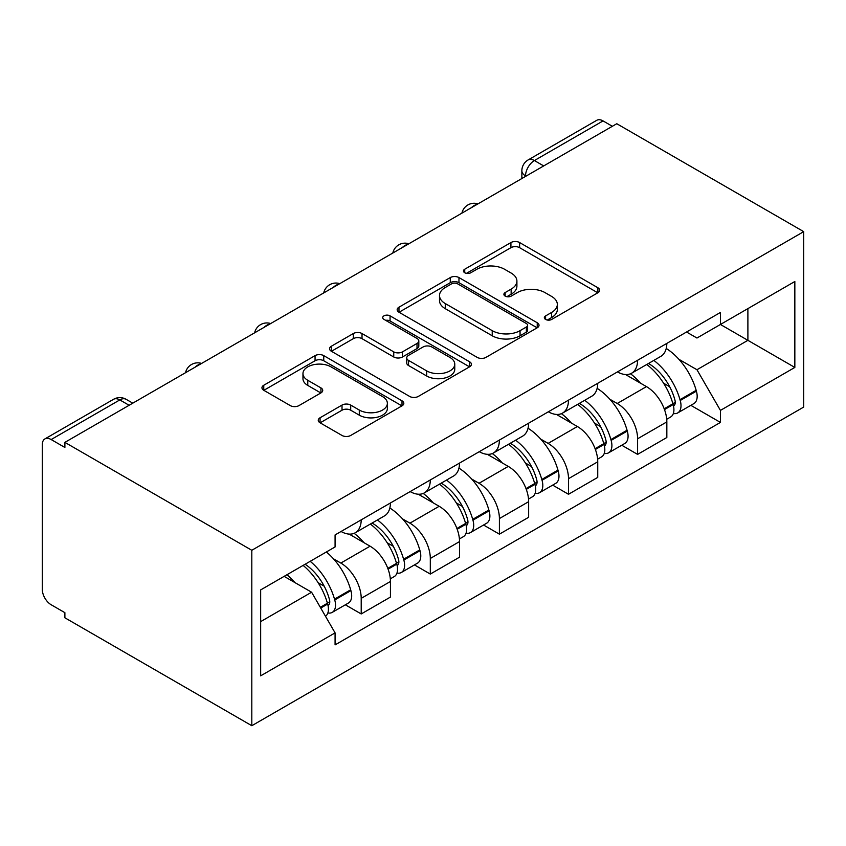 <?xml version="1.0" encoding="UTF-8"?>
<svg xmlns="http://www.w3.org/2000/svg" width="846" height="846" viewBox="0 0 846 846"><rect width="100%" height="100%" fill="white"/><g stroke="black" fill="none" stroke-linecap="round" stroke-linejoin="round"><path stroke-width="1.27" d="M545.596 319.428A4.304 2.485 0 0 0 551.687 319.428L597.879 292.758A6.144 3.553 0 0 0 599.677 290.252A6.144 3.553 0 0 0 597.879 287.746L519.613 242.559A6.144 3.553 0 0 0 510.921 242.559L464.729 269.229A4.304 2.485 0 0 0 463.471 270.984A4.304 2.485 0 0 0 464.729 272.74A4.304 2.485 0 0 0 470.82 272.74L476.795 269.292A19.68 11.358 0 0 1 504.618 269.292L511.143 273.057A19.68 11.358 0 0 1 516.906 281.094A19.68 11.358 0 0 1 511.143 289.12L505.157 292.568A4.304 2.485 0 0 0 503.899 294.334A4.304 2.485 0 0 0 505.157 296.089A4.304 2.485 0 0 0 511.248 296.089L517.223 292.631A19.68 11.358 0 0 1 545.057 292.631L551.571 296.396A19.68 11.358 0 0 1 557.334 304.433A19.68 11.358 0 0 1 551.571 312.47L545.596 315.918A4.304 2.485 0 0 0 544.338 317.673A4.304 2.485 0 0 0 545.596 319.428L545.596 315.918M320.063 417.765A6.144 3.553 0 0 0 318.255 420.272A6.144 3.553 0 0 0 320.063 422.789L342.017 435.457A6.144 3.553 0 0 0 350.709 435.457L402.009 405.837A6.144 3.553 0 0 0 403.817 403.331A6.144 3.553 0 0 0 402.009 400.824L323.754 355.637A6.144 3.553 0 0 0 315.061 355.637L263.762 385.258A6.144 3.553 0 0 0 261.953 387.764A6.144 3.553 0 0 0 263.762 390.281L290.273 405.594A6.144 3.553 0 0 0 298.976 405.594L320.93 392.914A6.144 3.553 0 0 0 322.728 390.408A6.144 3.553 0 0 0 320.93 387.891L307.775 380.298A16.444 9.496 0 0 1 302.963 373.583A16.444 9.496 0 0 1 313.115 364.816A16.444 9.496 0 0 1 331.04 366.868L382.561 396.615A16.444 9.496 0 0 1 387.373 403.331A16.444 9.496 0 0 1 377.221 412.108A16.444 9.496 0 0 1 359.296 410.046L350.709 405.086A6.144 3.553 0 0 0 342.017 405.086L320.063 417.765L320.063 422.789M251.812 550.281L64.888 442.363L616.787 123.728L803.7 231.645L251.812 550.281L251.812 725.709L803.7 407.074L803.7 231.645M477.229 357.393A6.144 3.553 0 0 0 485.921 357.393L537.231 327.772A6.144 3.553 0 0 0 539.029 325.266A6.144 3.553 0 0 0 537.231 322.76L458.966 277.573A6.144 3.553 0 0 0 450.273 277.573L398.974 307.193A6.144 3.553 0 0 0 397.165 309.699A6.144 3.553 0 0 0 398.974 312.216L477.229 357.393M385.691 320.359A4.304 2.485 0 0 1 390.059 320.972L390.059 315.854L469.615 361.792A6.144 3.553 0 0 1 471.423 364.298A6.144 3.553 0 0 1 469.615 366.804L418.315 396.425A6.144 3.553 0 0 1 409.623 396.425L331.368 351.249L331.368 346.226A6.144 3.553 0 0 0 329.559 348.732A6.144 3.553 0 0 0 331.368 351.249M331.368 346.226L353.321 333.546A6.144 3.553 0 0 1 362.014 333.546L393.75 351.873A6.144 3.553 0 0 0 402.453 351.873L417.015 343.465A6.144 3.553 0 0 0 418.812 340.959A6.144 3.553 0 0 0 417.015 338.442L383.968 319.365A4.304 2.485 0 0 1 382.709 317.61A4.304 2.485 0 0 1 385.364 315.315A4.304 2.485 0 0 1 390.059 315.854M64.888 442.363L64.888 447.471L51.162 439.55A12.531 7.233 -120 0 0 44.891 438.926A12.531 7.233 -120 0 0 42.3 444.658L42.3 589.408A12.531 7.233 -120 0 0 51.162 604.753L64.888 612.673L64.888 617.792L251.812 725.709M543.703 165.922L534.397 160.55A12.531 7.233 60 0 0 528.137 159.936L596.79 120.291A12.531 7.233 60 0 1 603.05 120.915L534.397 160.55A12.531 7.233 120 0 0 525.535 175.894L525.535 176.412M612.356 126.287L603.05 120.915M637.598 360.269A28.817 16.634 60 0 1 631.634 373.213L660.863 356.335A28.817 16.634 -120 0 0 666.828 343.391M609.85 399.238L617.22 403.489A28.817 16.634 60 0 1 637.598 438.778L666.838 421.9A28.817 16.634 -120 0 0 646.46 386.611L625.532 374.535M666.838 421.9L666.838 437.509L637.598 454.387L621.747 445.229M631.634 373.213A28.817 16.634 60 0 1 617.453 371.912M637.598 438.778L637.598 454.387M568.501 400.169A28.817 16.634 60 0 1 562.537 413.102L591.766 396.224A28.817 16.634 -120 0 0 597.731 383.291M552.65 485.118L568.501 494.276L597.741 477.398L597.741 461.8A28.817 16.634 -120 0 0 577.363 426.511L556.435 414.424M562.537 413.102A28.817 16.634 60 0 1 548.345 411.801M540.753 439.127L548.123 443.389A28.817 16.634 60 0 1 568.501 478.677L568.501 494.276M499.404 440.057A28.817 16.634 60 0 1 493.44 452.991L522.669 436.113A28.817 16.634 -120 0 0 528.634 423.18M483.552 525.017L499.404 534.164L528.644 517.287L528.644 501.689A28.817 16.634 -120 0 0 508.266 466.4L487.338 454.323M493.44 452.991A28.817 16.634 60 0 1 479.248 451.69M471.656 479.026L479.026 483.278A28.817 16.634 60 0 1 499.404 518.566L499.404 534.164M430.307 479.957A28.817 16.634 60 0 1 424.343 492.89L453.572 476.012A28.817 16.634 -120 0 0 459.537 463.079M414.455 564.906L430.307 574.064L459.537 557.186L459.537 541.588A28.817 16.634 -120 0 0 439.169 506.289L418.241 494.212M424.343 492.89A28.817 16.634 60 0 1 410.151 491.589M402.559 518.915L409.929 523.166A28.817 16.634 60 0 1 430.307 558.466L430.307 574.064M361.21 519.846A28.817 16.634 60 0 1 355.246 532.779L384.475 515.901A28.817 16.634 -120 0 0 390.44 502.968M345.358 604.805L361.21 613.953L390.44 597.075L390.44 581.477A28.817 16.634 -120 0 0 370.072 546.188L349.144 534.101M355.246 532.779A28.817 16.634 60 0 1 341.054 531.478M333.461 558.804L340.832 563.066A28.817 16.634 60 0 1 361.21 598.355L361.21 613.953M747.885 308.621L747.896 340.325L696.956 369.734L678.957 359.339M260.663 621.62L311.603 592.221L335.079 632.882L260.663 675.838L260.663 589.916L335.079 546.95L335.079 534.936L720.432 312.449L720.432 324.473L794.838 281.507L794.838 367.439L720.432 324.473L696.956 338.03L686.54 332.013M794.838 367.439L720.432 410.395L696.956 369.734M335.079 632.882L335.079 644.895L720.432 422.418L720.432 410.395M311.603 592.221L284.14 576.359M690.844 405.34L720.432 422.418M794.838 281.507L747.896 308.621M547.32 320.042L551.571 317.578A19.68 11.358 0 0 0 557.334 309.551L557.334 304.433M516.906 281.094L516.906 286.202A19.68 11.358 0 0 1 511.143 294.239L506.881 296.692M597.794 292.811L519.613 247.677A6.144 3.553 0 0 0 510.921 247.677L466.453 273.353M537.147 327.825L458.966 282.691A6.144 3.553 0 0 0 450.273 282.691L399.048 312.259M526.36 327.021A4.304 2.485 0 0 0 527.618 325.266A4.304 2.485 0 0 0 526.36 323.51L457.665 283.854A4.304 2.485 0 0 0 451.574 283.854L445.271 287.492A19.68 11.358 0 0 0 439.508 295.518A19.68 11.358 0 0 0 445.271 303.555L492.224 330.659A19.68 11.358 0 0 0 520.057 330.659L526.36 327.021L526.36 332.14A4.304 2.485 0 0 0 527.618 330.384L527.618 325.266M439.508 295.518L439.508 300.637A19.68 11.358 0 0 0 445.271 308.674L445.271 303.555M526.36 332.14L520.057 335.777A19.68 11.358 0 0 1 492.224 335.777L445.271 308.674M331.442 351.291L353.321 338.664L353.321 333.546M418.812 340.959L418.812 346.067A6.144 3.553 0 0 1 417.015 348.584L402.453 356.991A6.144 3.553 0 0 1 393.75 356.991L362.014 338.664A6.144 3.553 0 0 0 353.321 338.664M390.059 320.972L469.541 366.857M426.691 370.886A16.444 9.496 0 0 0 444.615 372.949A16.444 9.496 0 0 0 454.767 364.171A16.444 9.496 0 0 0 449.945 357.456L431.798 346.976A6.144 3.553 0 0 0 423.095 346.976L408.533 355.383A6.144 3.553 0 0 0 406.736 357.9A6.144 3.553 0 0 0 408.533 360.407L426.691 370.886L426.691 376.005A16.444 9.496 0 0 0 444.615 378.056A16.444 9.496 0 0 0 454.767 369.29L454.767 364.171M406.736 357.9L406.736 363.008A6.144 3.553 0 0 0 408.533 365.525L408.533 360.407M426.691 376.005L408.533 365.525M387.373 403.331L387.373 408.449A16.444 9.496 0 0 1 377.221 417.215A16.444 9.496 0 0 1 359.296 415.164L350.709 410.204A6.144 3.553 0 0 0 342.017 410.204L320.137 422.831M302.963 373.583L302.963 378.701A16.444 9.496 0 0 0 307.775 385.416L307.775 380.298M320.846 392.967L307.775 385.416M401.935 405.89L323.754 360.756A6.144 3.553 0 0 0 315.061 360.756L263.836 390.323M648.48 363.484A39.466 22.789 60 0 1 648.671 363.6A39.466 22.789 60 0 1 674.643 399.016L674.875 399.83A7.677 4.431 60 0 1 673.659 405.858A7.677 4.431 60 0 1 673.49 405.943M646.746 364.478A47.609 27.484 60 0 1 672.908 403.764L673.141 404.578A15.82 9.137 60 0 1 670.645 416.993L666.711 419.267M673.353 413.504A15.82 9.137 -120 0 0 677.731 412.911A15.82 9.137 -120 0 0 680.226 400.486L679.994 399.672A47.609 27.484 -120 0 0 653.831 360.385M666.236 348.457A47.609 27.484 60 0 1 696.163 390.334L696.395 391.159A15.82 9.137 60 0 1 693.9 403.574L677.731 412.911M630.513 373.763A47.609 27.484 60 0 1 640.454 383.143M663.602 383.217L669.672 386.717M579.373 403.373A39.466 22.789 60 0 1 579.573 403.489A39.466 22.789 60 0 1 605.546 438.905L605.778 439.719A7.677 4.431 60 0 1 604.562 445.747A7.677 4.431 60 0 1 604.393 445.842M577.649 404.377A47.609 27.484 60 0 1 603.811 443.653L604.044 444.467A15.82 9.137 60 0 1 601.548 456.893L597.614 459.167M604.255 453.393A15.82 9.137 -120 0 0 608.634 452.8A15.82 9.137 -120 0 0 611.129 440.385L610.897 439.56A47.609 27.484 -120 0 0 584.734 400.285M597.139 388.346A47.609 27.484 60 0 1 627.066 430.233L627.298 431.048A15.82 9.137 60 0 1 624.803 443.463L608.634 452.8M561.416 413.652A47.609 27.484 60 0 1 571.357 423.042M594.505 423.106L600.575 426.606M510.275 443.272A39.466 22.789 60 0 1 510.476 443.389A39.466 22.789 60 0 1 536.449 478.794L536.681 479.619A7.677 4.431 60 0 1 535.465 485.636A7.677 4.431 60 0 1 535.296 485.731M508.552 444.266A47.609 27.484 60 0 1 534.714 483.552L534.947 484.367A15.82 9.137 60 0 1 532.451 496.782L528.517 499.055M535.158 493.281A15.82 9.137 -120 0 0 539.537 492.689A15.82 9.137 -120 0 0 542.032 480.274L541.8 479.46A47.609 27.484 -120 0 0 515.637 440.174M528.041 428.245A47.609 27.484 60 0 1 557.969 470.122L558.201 470.936A15.82 9.137 60 0 1 555.706 483.362L539.537 492.689M492.319 453.551A47.609 27.484 60 0 1 502.26 462.931M525.408 462.995L531.478 466.506M441.178 483.161A39.466 22.789 60 0 1 441.379 483.278A39.466 22.789 60 0 1 467.352 518.693L467.584 519.507A7.677 4.431 60 0 1 466.368 525.535A7.677 4.431 60 0 1 466.199 525.62M439.455 484.155A47.609 27.484 60 0 1 465.617 523.441L465.85 524.256A15.82 9.137 60 0 1 463.354 536.681L459.42 538.944M466.061 533.181A15.82 9.137 -120 0 0 470.439 532.589A15.82 9.137 -120 0 0 472.935 520.163L472.703 519.349A47.609 27.484 -120 0 0 446.54 480.073M458.944 468.134A47.609 27.484 60 0 1 488.872 510.011L489.104 510.836A15.82 9.137 60 0 1 486.609 523.251L470.439 532.589M423.222 493.44A47.609 27.484 60 0 1 433.163 502.831M456.311 502.894L462.381 506.394M372.081 523.061A39.466 22.789 60 0 1 372.282 523.166A39.466 22.789 60 0 1 398.255 558.582L398.487 559.396A7.677 4.431 60 0 1 397.271 565.424A7.677 4.431 60 0 1 397.102 565.519M370.358 524.055A47.609 27.484 60 0 1 396.52 563.33L396.753 564.155A15.82 9.137 60 0 1 394.257 576.57L390.323 578.844M396.964 573.07A15.82 9.137 -120 0 0 401.342 572.478A15.82 9.137 -120 0 0 403.838 560.063L403.605 559.238A47.609 27.484 -120 0 0 377.443 519.962M389.847 508.023A47.609 27.484 60 0 1 419.775 549.911L420.007 550.725A15.82 9.137 60 0 1 417.512 563.14L401.342 572.478M354.125 533.329A47.609 27.484 60 0 1 364.066 542.72M387.214 542.783L393.284 546.294M305.11 564.25A39.466 22.789 60 0 1 329.157 598.471L329.39 599.296A7.677 4.431 60 0 1 328.174 605.324A7.677 4.431 60 0 1 328.005 605.408M303.111 565.403A47.609 27.484 60 0 1 327.423 603.23L327.656 604.044A15.82 9.137 60 0 1 325.488 616.258M327.867 612.969A15.82 9.137 -120 0 0 332.245 612.367A15.82 9.137 -120 0 0 334.741 599.951L334.508 599.137A47.609 27.484 -120 0 0 310.196 561.321M326.366 551.983A47.609 27.484 60 0 1 350.678 589.799L350.91 590.614A15.82 9.137 60 0 1 348.415 603.039L332.245 612.367M286.942 574.741A47.609 27.484 60 0 1 294.968 582.608M318.117 582.683L324.187 586.183M525.979 176.148L525.535 175.894A12.531 7.233 0 0 1 521.866 170.786L521.866 178.527M430.307 558.466L459.537 541.588M499.404 518.566L528.644 501.689M568.501 478.677L597.741 461.8M361.21 598.355L390.44 581.477M340.832 563.066L370.072 546.188M409.929 523.166L439.169 506.289M479.026 483.278L508.266 466.4M548.123 443.389L577.363 426.511M617.22 403.489L646.46 386.611M476.922 204.478A12.531 7.233 120 0 0 471.391 207.672M407.825 244.367A12.531 7.233 120 0 0 402.294 247.561M338.728 284.256A12.531 7.233 120 0 0 333.197 287.45M269.631 324.155A12.531 7.233 120 0 0 264.1 327.349M200.534 364.044A12.531 7.233 120 0 0 195.003 367.238M129.11 405.276L119.815 399.915L51.162 439.55M132.78 403.161L126.075 399.291A12.531 7.233 120 0 0 119.815 399.915A12.531 7.233 60 0 0 113.554 399.291L44.891 438.926M551.571 317.578L551.571 312.47M505.157 296.089L505.157 292.568M511.143 294.239L511.143 289.12M464.729 272.74L464.729 269.229M510.921 247.677L510.921 242.559M519.613 247.677L519.613 242.559M597.879 292.758L597.879 287.746M398.974 312.216L398.974 307.193M450.273 282.691L450.273 277.573M458.966 282.691L458.966 277.573M537.231 327.772L537.231 322.76M492.224 335.777L492.224 330.659M520.057 335.777L520.057 330.659M362.014 338.664L362.014 333.546M393.75 356.991L393.75 351.873M402.453 356.991L402.453 351.873M417.015 348.584L417.015 343.465M469.615 366.804L469.615 361.792M342.017 410.204L342.017 405.086M350.709 410.204L350.709 405.086M359.296 415.164L359.296 410.046M320.93 392.914L320.93 387.891M263.762 390.281L263.762 385.258M315.061 360.756L315.061 355.637M323.754 360.756L323.754 355.637M402.009 405.837L402.009 400.824M664.48 409.58L673.141 404.578M680.226 400.486L696.395 391.159M679.994 399.672L696.163 390.334M672.898 403.701L675.245 402.336M664.195 408.798L672.908 403.764M595.383 449.469L604.044 444.467M611.129 440.385L627.298 431.048M610.897 439.56L627.066 430.233M603.801 443.59L606.148 442.236M595.098 448.687L603.811 443.653M526.286 489.369L534.947 484.367M542.032 480.274L558.201 470.936M541.8 479.46L557.969 470.122M534.704 483.489L537.051 482.125M526 488.576L534.714 483.552M457.189 529.258L465.85 524.256M472.935 520.163L489.104 510.836M472.703 519.349L488.872 510.011M465.607 523.378L467.954 522.024M456.903 528.475L465.617 523.441M388.092 569.147L396.753 564.155M403.838 560.063L420.007 550.725M403.605 559.238L419.775 549.911M396.51 563.277L398.857 561.913M387.806 568.364L396.52 563.33M320.74 608.041L327.656 604.044M334.741 599.951L350.91 590.614M334.508 599.137L350.678 589.799M327.402 603.166L329.76 601.802M320.327 607.322L327.423 603.23M477.99 203.865A12.531 12.531 0 0 0 461.916 213.139M408.893 243.754A12.531 12.531 0 0 0 392.819 253.039M339.796 283.643A12.531 12.531 0 0 0 323.722 292.928M270.699 323.542A12.531 12.531 0 0 0 254.625 332.816M201.602 363.431A12.531 12.531 0 0 0 185.528 372.716M126.075 399.291A12.531 12.531 0 0 0 113.554 399.291M528.137 159.936A12.531 12.531 0 0 0 521.866 170.786"/></g></svg>
